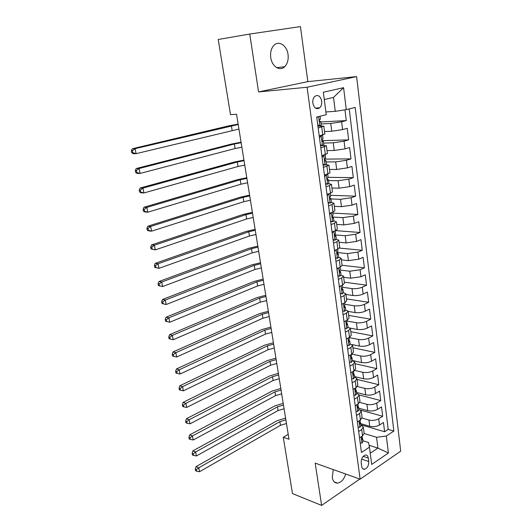 <?xml version="1.0" encoding="UTF-8"?>
<svg xmlns="http://www.w3.org/2000/svg" width="532" height="532" viewBox="0 0 532 532"><rect width="100%" height="100%" fill="white"/><g stroke="black" fill="none" stroke-linecap="round" stroke-linejoin="round"><path stroke-width="0.8" d="M270.741 57.529C271.845 66.5 279.938 71.667 284.7 66.706C287.506 63.754 288.617 59.69 288.045 54.503C287.034 45.513 278.735 40.04 273.86 45.426C271.18 48.425 270.143 52.455 270.741 57.529M333.311 469.596L332.254 477.443C332.939 481.167 334.675 483.056 337.461 483.103C341.231 482.497 343.971 479.465 345.694 474.019M312.849 103.148C314.159 108.215 316.454 109.765 319.745 107.803C321.315 106.187 321.966 103.946 321.68 101.08C320.384 95.96 318.063 94.41 314.718 96.445C313.182 98.074 312.557 100.309 312.849 103.148M249.747 34.035L258.572 91.923L307.848 81.629L300.427 26.6L249.747 34.035L218.213 39.488L230.509 114.666L236.547 114.247L289.002 439.246L283.277 437.304L292.487 493.596L321.621 505.4L359.785 479.053M307.848 81.629L356.613 76.601L400.696 451.163L360.137 479.179L307.09 87.255L356.613 76.601M360.676 423.625L369.74 426.285C373.245 427.063 376.496 426.644 379.489 425.035L383.459 422.488L384.603 431.758L360.822 424.742M362.073 418.079L368.935 420.047C372.447 420.812 375.705 420.386 378.711 418.79L382.694 416.27L360.55 410.106M382.694 416.27L381.537 406.88L377.534 409.374C374.515 410.95 371.25 411.369 367.725 410.644L358.628 408.124M356.553 392.436L365.683 394.804C369.221 395.489 372.513 395.057 375.552 393.514L379.595 391.087L380.766 400.589L359.1 394.924M354.452 376.556L363.622 378.771C367.173 379.402 370.485 378.964 373.55 377.461L377.627 375.1L378.811 384.716L357.065 379.409M352.33 360.477L361.534 362.531C365.098 363.117 368.43 362.671 371.522 361.201L375.632 358.907L376.829 368.643L355.004 363.695M351.951 344.556L359.413 346.093C362.997 346.618 366.349 346.166 369.467 344.743L373.61 342.508L374.827 352.37L352.916 347.795M350.249 328.131L357.271 329.441C360.869 329.913 364.24 329.454 367.386 328.071L371.569 325.903L372.799 335.892L350.801 331.695M348.141 311.406L355.097 312.577C358.714 312.996 362.106 312.53 365.278 311.18L369.494 309.092L370.744 319.207L348.659 315.396M345.913 294.455L352.902 295.493C356.533 295.852 359.945 295.38 363.143 294.076L367.399 292.061L368.663 302.302L346.498 298.898M343.659 277.285L350.674 278.189L360.975 276.753L365.278 274.811L366.555 285.185L344.304 282.186M341.371 259.895L348.413 260.66L358.787 259.197L363.123 257.335L364.42 267.842L342.083 265.269M339.057 242.273L346.126 242.898L356.566 241.415L360.942 239.626L362.252 250.279L339.489 248.105M336.716 224.424L343.812 224.903L354.319 223.393L358.734 221.691L360.064 232.477L335.586 230.635M334.342 206.336L341.464 206.669L352.038 205.139L356.493 203.51L357.843 214.449L332.846 213.073M331.935 188.009L339.084 188.188L349.724 186.632L354.226 185.096L355.589 196.175L330.498 195.317M329.494 169.435L336.676 169.462L347.383 167.873L351.931 166.43L353.308 177.655L328.118 177.329M327.02 150.609L334.229 150.476L345.015 148.867L349.597 147.51L351 158.888L324.806 159.115M324.52 131.53L331.755 131.231L342.608 129.595L347.236 128.332L348.659 139.869L322.086 140.687M318.169 127.993L323.808 126.131L317.917 126.097M320.823 147.849L326.389 145.795L322.838 145.495M323.429 167.427L328.936 165.186L325.87 164.74M326.01 186.739L329.461 185.588L331.449 184.318L328.656 183.746M328.543 205.778L331.968 204.567L333.93 203.184L331.296 202.499M331.05 224.564L334.435 223.28L336.37 221.797L333.83 221.006M336.304 239.26L338.784 240.158L336.876 241.747L333.524 243.091M368.743 461.503L368.29 458.052C367.918 455.904 366.94 454.893 365.351 455.02C362.531 456.137 361.148 458.737 361.201 462.813L361.667 466.285C362.033 468.379 362.984 469.384 364.52 469.291C367.373 468.213 368.776 465.62 368.743 461.503L361.607 459.123M369.095 445.317L377.913 448.097L376.543 437.284L386.325 436.034L393.866 431.053L355.21 107.417L346.285 109.652L343.592 87.687L323.336 92.236L326.256 114.679L316.713 117.073L361.454 452.459L369.454 447.173L368.55 442.511L362.937 440.755M386.325 436.034L388.407 453.011L371.695 464.423L369.454 447.173M321.062 123.949L330.751 123.457L331.755 131.231M323.596 143.075L333.245 142.809L334.229 150.476M326.089 161.947L335.699 161.894L336.676 169.462M328.55 180.567L338.126 180.727L339.084 188.188M330.977 198.941L340.513 199.307L341.464 206.669M333.205 217.063L342.874 217.641L343.812 224.903M334.675 234.885L345.208 235.729L346.126 242.898M337.288 252.554L347.502 253.584L348.413 260.66M340.134 270.037L349.77 271.207L350.674 278.189M342.661 287.28L352.011 288.603L352.902 295.493M344.902 304.277L354.226 305.767L355.097 312.577M347.117 321.055L356.407 322.725L357.271 329.441M349.311 337.627L358.561 339.456L359.413 346.093M352.038 354.113L360.689 355.981L361.534 362.531M354.831 370.432L362.791 372.3L363.622 378.771M357.418 386.538L364.866 388.413L365.683 394.804M359.825 402.418L366.914 404.333L367.725 410.644M384.603 431.758L388.194 429.404L349.225 108.914M330.751 123.457L341.637 121.808L346.285 120.584L344.962 109.858M348.659 139.869L344.051 141.186L333.245 142.809M351 158.888L346.438 160.305L335.699 161.894M353.308 177.655L348.793 179.158L338.126 180.727M355.589 196.175L351.113 197.764L340.513 199.307M357.843 214.449L353.408 216.118L342.874 217.641M360.064 232.477L355.669 234.24L345.208 235.729M362.252 250.279L357.903 252.115L347.502 253.584M364.42 267.842L360.104 269.757L349.77 271.207M366.555 285.185L362.279 287.174C359.073 288.464 355.649 288.936 352.011 288.603M368.663 302.302L364.427 304.37C361.248 305.694 357.843 306.166 354.226 305.767M370.744 319.207L366.541 321.341C363.389 322.711 360.011 323.17 356.407 322.725M372.799 335.892L368.636 338.099C365.511 339.509 362.152 339.961 358.561 339.456M374.827 352.37L370.698 354.644C367.599 356.094 364.26 356.54 360.689 355.981M376.829 368.643L372.739 370.984C369.667 372.473 366.349 372.912 362.791 372.3M378.811 384.716L374.754 387.116C371.702 388.646 368.41 389.078 364.866 388.413M380.766 400.589L376.742 403.05C373.717 404.613 370.438 405.038 366.914 404.333M358.654 431.499L361.687 429.577L363.316 427.016L360.869 425.115M359.506 437.856L362.525 435.921L364.147 433.334L363.356 427.276M357.371 421.896L360.423 420.001L362.066 417.494L361.261 411.349M358.781 409.274L361.228 411.096L359.572 413.577L356.513 415.452M355.216 405.73L358.295 403.881L359.964 401.454L359.14 395.216M356.659 393.234L359.113 394.977L357.431 397.377L354.345 399.206M353.035 389.358L356.134 387.562L357.83 385.208L356.999 378.877M354.512 376.988L356.965 378.651L355.27 380.972L352.151 382.754M350.821 372.779L353.953 371.03L355.669 368.756L354.824 362.332M352.337 360.543L354.797 362.112L353.068 364.353L349.93 366.083M348.58 355.981L351.738 354.279L353.481 352.091L352.623 345.574M350.136 343.885L352.596 345.368L350.847 347.522L347.675 349.198M346.312 338.964L349.497 337.315L351.266 335.213L350.395 328.596M347.908 327.007L350.369 328.397L348.593 330.465L345.394 332.094M344.011 321.72L347.23 320.131L349.019 318.116L348.134 311.4M345.647 309.917L348.114 311.213L346.312 313.188L343.087 314.764M341.684 304.251L344.929 302.715L346.744 300.793L345.847 293.977M343.359 292.6L345.827 293.797L343.998 295.686L340.739 297.202M339.323 286.555L342.601 285.072L344.437 283.243L343.532 276.321M337.873 275.696L339.868 276.201L341.039 275.044L343.506 276.155L341.657 277.943L338.365 279.406M336.929 268.613L340.234 267.19L342.103 265.455L341.185 258.432M338.691 257.275L341.158 258.279L339.283 259.968L335.965 261.372M334.502 250.432L337.847 249.069L339.735 247.433L338.804 240.304M332.048 232.005L335.419 230.702L337.341 229.172L336.39 221.924M329.554 213.325L332.959 212.082L334.907 210.659L333.943 203.304M327.027 194.386L330.465 193.209L332.447 191.892L331.463 184.424M324.467 175.181L329.946 172.873L328.949 165.279M321.867 155.716L327.413 153.582L326.402 145.874M319.233 135.973L324.846 134.031L323.815 126.197M364.181 433.527L376.543 437.284M258.572 91.923L307.09 87.255M360.137 479.179L315.17 463.113L321.621 505.4M288.224 434.398L283.277 437.304M370.239 453.224L377.913 448.097L388.407 453.011M325.897 111.939L335.273 111.328L333.511 97.409L324.294 99.564M388.194 429.404L393.866 431.053M346.285 120.584L320.803 121.941M346.285 109.652L335.273 111.328M343.592 87.687L333.511 97.409M360.191 443.003L362.006 443.076L363.024 441.374L362.651 438.581M362.285 437.809L362.146 439.612L362.631 438.408L362.285 437.809M362.319 436.047L362.046 437.617M286.462 423.492L280.464 425.321L199.547 471.724L198.768 467.801L196.394 469.643L195.297 469.171L195.61 470.74L196.707 471.212L196.394 469.643M285.87 419.821L279.865 421.65L198.768 467.801L196.022 466.637L277.052 420.746L285.591 418.072M196.022 466.637L195.297 469.171M196.707 471.212L199.547 471.724M358.083 427.216L359.918 427.329L360.949 425.673L360.57 422.84M360.211 420.134L360.078 423.831L360.55 422.667L359.945 421.836M284.081 408.749L278.05 410.558L196.401 455.957L195.61 451.981L193.222 453.836L192.125 453.384L192.444 454.973L193.542 455.425L193.222 453.836M283.483 405.038L277.438 406.84L195.61 451.981L192.857 450.877L274.618 405.983L283.21 403.349M192.857 450.877L192.125 453.384M193.542 455.425L196.401 455.957M355.955 411.229L357.803 411.382L358.847 409.78L358.462 406.9M358.083 404.007L357.976 407.851L358.442 406.734L357.79 405.889M281.674 393.833L275.596 395.622L193.216 439.984L192.418 435.961L190.017 437.823L188.913 437.397L189.232 439.006L190.336 439.432L190.017 437.823M281.069 390.076L274.984 391.858L192.418 435.961L189.658 434.91L272.151 391.053L280.81 388.453M189.658 434.91L188.913 437.397M190.336 439.432L193.216 439.984M353.793 395.043L355.662 395.236L356.719 393.68L356.334 390.754M355.928 387.682L355.695 389.637C355.123 390.701 355.177 391.379 355.855 391.665L356.314 390.601L355.609 389.743M279.24 378.744L273.122 380.506L189.99 423.811L189.179 419.735L186.765 421.61L185.661 421.204L185.987 422.834L187.091 423.239L186.765 421.61M278.628 374.947L272.497 376.696L189.179 419.735L186.419 418.744L269.658 375.944L278.376 373.384M186.419 418.744L185.661 421.204M187.091 423.239L189.99 423.811M351.605 378.644L353.487 378.877L354.565 377.381L354.172 374.408M353.74 371.15L353.527 373.231C352.942 374.315 353.002 375 353.707 375.273L354.152 374.255L353.401 373.398M276.773 363.476L270.615 365.211L186.725 407.432L185.901 403.303L183.467 405.185L182.363 404.805L182.695 406.455L183.799 406.834L183.467 405.185M276.155 359.632L269.983 361.361L185.901 403.303L183.134 402.365L267.137 360.656L275.915 358.136M183.134 402.365L182.363 404.805M183.799 406.834L186.725 407.432M349.391 362.039L351.293 362.312L352.384 360.869L351.984 357.85M351.526 354.398L351.326 356.62C350.734 357.723 350.801 358.408 351.526 358.674L351.965 357.71L351.16 356.846M274.279 348.028L268.081 349.737L183.414 390.834L182.582 386.651L180.129 388.546L179.025 388.187L179.357 389.863L180.468 390.215L180.129 388.546M273.654 344.138L267.443 345.84L182.582 386.651L179.809 385.78L264.59 345.182L273.421 342.708M179.809 385.78L179.025 388.187M180.468 390.215L183.414 390.834M347.143 345.215L349.065 345.534L350.169 344.144L349.763 341.079M346.684 338.771L346.345 339.223M349.285 337.428L349.098 339.788C348.5 340.912 348.573 341.604 349.325 341.857L349.75 340.946L348.886 340.081M271.759 332.394L265.515 334.076L180.062 374.023L179.218 369.787L176.75 371.688L175.64 371.356L175.979 373.052L177.09 373.384L176.75 371.688M271.12 328.457L264.863 330.133L179.218 369.787L176.438 368.969L262.003 329.527L270.901 327.094M176.438 368.969L175.64 371.356M177.09 373.384L180.062 374.023M344.876 328.178L346.811 328.543L347.928 327.207L347.522 324.094M344.55 321.454L344.064 322.106M347.01 320.237L346.844 322.744C346.232 323.888 346.312 324.58 347.083 324.826L347.502 323.961L346.591 323.11M269.205 316.573L262.914 318.222L176.664 356.985L175.806 352.696L173.326 354.605L172.215 354.305L172.561 356.021L173.671 356.327L173.326 354.605M268.56 312.583L262.263 314.232L175.806 352.696L173.026 351.945L259.39 313.687L268.354 311.293M173.026 351.945L172.215 354.305M173.671 356.327L176.664 356.985M342.568 310.914L344.53 311.32L345.66 310.05L345.248 306.884M344.53 311.32L342.581 310.987M342.395 303.918L341.75 304.763M344.709 302.821L344.955 304.683L344.556 305.474C343.938 306.638 344.031 307.336 344.822 307.569L345.228 306.758L344.264 305.927M344.822 307.569L344.37 307.483L344.822 307.569M266.618 300.56L260.288 302.183L173.219 339.729L172.355 335.379L169.854 337.301L168.744 337.022L169.09 338.758L170.2 339.044L169.854 337.301M265.967 296.524L259.623 298.139L172.355 335.379L169.568 334.695L256.75 297.654L265.774 295.3M169.568 334.695L168.744 337.022M170.2 339.044L173.219 339.729M340.234 293.418L342.216 293.877L343.366 292.66L342.941 289.448M342.216 293.877L340.254 293.571M340.207 286.15L339.403 287.187M342.375 285.172L342.648 287.227L342.229 287.985C341.617 289.162 341.717 289.86 342.522 290.093L342.927 289.335L342.588 288.949M264.005 284.347L257.621 285.943L169.735 322.239L165.578 321.275L166.689 321.528L166.336 319.765L165.219 319.513L165.578 321.275M263.347 280.264L256.956 281.854L168.857 317.83L169.735 322.239L166.689 321.528M166.336 319.765L168.857 317.83L166.064 317.212L254.07 281.421L263.16 279.114M166.064 317.212L165.219 319.513M339.868 276.201L337.906 275.928M337.993 268.155L337.029 269.378M340.008 267.283L340.307 269.538L339.862 270.276C339.27 271.446 339.369 272.151 340.174 272.391L340.593 271.672L340.261 271.32M261.352 267.942L254.928 269.505L166.197 304.517L162.014 303.553L163.131 303.779L162.772 301.99L161.655 301.764L162.014 303.553M260.687 263.805L254.249 265.362L165.306 300.048L166.197 304.517L163.131 303.779M162.772 301.99L165.306 300.048L162.513 299.496L251.363 264.996L260.514 262.735M162.513 299.496L161.655 301.764M335.479 257.734L337.494 258.286L338.678 257.195L338.239 253.884M337.494 258.286L335.519 258.047M335.752 249.92L334.621 251.33M337.614 249.162L337.94 251.616L337.468 252.321C336.882 253.498 336.995 254.21 337.8 254.449L338.226 253.777L337.102 253.039M258.672 251.33L252.201 252.866L162.619 286.548L158.403 285.591L159.52 285.784L159.161 283.975L158.044 283.782L158.403 285.591M258 247.147L251.516 248.67L161.715 282.02L162.619 286.548L159.52 285.784M159.161 283.975L161.715 282.02L158.915 281.541L248.617 248.364L257.834 246.15M158.915 281.541L158.044 283.782M333.045 239.526L335.08 240.138L336.284 239.114L335.838 235.743M335.08 240.138L333.099 239.932M333.478 231.453L332.181 233.043M335.187 230.788L335.539 233.455L335.034 234.127C334.468 235.31 334.588 236.022 335.393 236.275L335.832 235.649L334.661 234.951M255.958 234.512L249.442 236.015L158.982 268.341L154.745 267.383L155.863 267.549L155.497 265.714L154.38 265.548L154.745 267.383M255.274 230.276L248.743 231.772L158.071 263.752L158.982 268.341L155.863 267.549M155.497 265.714L158.071 263.752L155.264 263.347L245.837 231.52L255.127 229.358M155.264 263.347L154.38 265.548M330.585 221.079L332.64 221.738L333.863 220.78L333.411 217.355M332.64 221.738L330.651 221.565M331.17 212.733L329.707 214.502M332.726 212.168L333.105 215.048L332.573 215.693C332.021 216.87 332.154 217.588 332.959 217.847L333.398 217.269L332.201 216.637M253.212 217.488L246.642 218.958L155.304 249.88L151.035 248.929L152.159 249.062L151.786 247.2L150.662 247.067L151.035 248.929M252.52 213.199L245.937 214.655L154.373 245.225L155.304 249.88L152.159 249.062M151.786 247.2L154.373 245.225L151.567 244.9L243.031 214.476L252.381 212.361M151.567 244.9L150.662 247.067M328.091 202.373L330.166 203.091L331.409 202.2L330.951 198.722M330.166 203.091L328.171 202.951M328.836 193.768L327.207 195.71M330.232 193.289L330.638 196.388L330.079 197C329.541 198.183 329.68 198.908 330.485 199.174L330.937 198.642L329.714 198.077M250.426 200.245L243.816 201.681L151.567 231.167L148.761 230.895L147.278 230.216L148.401 230.323L148.022 228.434L146.899 228.334L147.278 230.216M249.727 195.902L243.097 197.332L150.629 226.452L151.567 231.167L148.401 230.323M148.022 228.434L150.629 226.452L147.823 226.2L240.178 197.212L249.608 195.151M147.823 226.2L146.899 228.334M325.564 183.414L327.659 184.185L328.916 183.367L328.45 179.829M327.659 184.185L325.651 184.085M326.189 174.636L327.247 174.297M326.395 174.636L324.66 176.657M327.699 174.15L328.138 177.475L327.546 178.054C327.034 179.237 327.173 179.969 327.978 180.242L328.444 179.763L327.207 179.271M247.613 182.789L240.949 184.192L147.783 212.195L144.977 212.002L143.467 211.244L144.591 211.324L144.205 209.409L143.081 209.335L143.467 211.244M246.901 178.386L240.225 179.783L146.832 207.413L147.783 212.195L144.591 211.324M144.205 209.409L146.832 207.413L144.019 207.234L237.299 179.73L246.795 177.721M144.019 207.234L143.081 209.335M322.997 164.195L325.118 165.02L326.395 164.275L325.923 160.677M325.118 165.02L323.104 164.953M323.11 155.344L325.099 154.759M323.835 155.337L322.086 157.339M325.138 154.745L325.604 158.303L324.986 158.842C324.48 160.026 324.633 160.764 325.438 161.05L325.91 160.617L324.68 160.218M244.753 165.106L238.043 166.476L143.946 192.956L141.133 192.843L139.603 192.012L140.727 192.052L140.335 190.11L139.211 190.07L139.603 192.012M244.035 160.651L237.312 162.007L142.982 188.102L143.946 192.956L140.727 192.052M140.335 190.11L142.982 188.102L140.169 188.009L234.379 162.027L243.942 160.072M140.169 188.009L139.211 190.07M320.397 144.704L322.538 145.588L323.835 144.917L323.356 141.266M322.538 145.588L320.517 145.562M319.772 135.826L321.235 135.773L322.485 135.081M321.235 135.773L319.473 137.755M322.552 135.188L323.037 138.865L322.385 139.364C321.9 140.554 322.06 141.293 322.864 141.592L323.35 141.213L322.133 140.9M241.867 147.204L235.104 148.528L140.056 173.445L137.243 173.419L135.68 172.501L136.804 172.514L136.411 170.546L135.288 170.539L135.68 172.501M241.136 142.689L234.359 144.006L139.078 168.524L140.056 173.445L136.804 172.514M136.411 170.546L139.078 168.524L136.258 168.518L231.42 144.092L241.056 142.197M136.258 168.518L135.288 170.539M317.764 124.94L319.925 125.885L321.242 125.293L320.749 121.575M319.925 125.885L317.89 125.898M317.823 116.794L316.826 117.891M320.045 116.235L320.43 119.155L319.745 119.614C319.28 120.804 319.453 121.549 320.251 121.861L320.743 121.535L319.579 121.323M238.935 129.063L136.112 153.662L133.293 153.715L131.703 152.717L132.834 152.697L132.428 150.702L131.304 150.729L131.703 152.717M238.203 124.495L135.115 148.667L136.112 153.662L132.834 152.697M132.428 150.702L135.115 148.667L132.295 148.747L228.421 125.931L238.137 124.096M132.295 148.747L131.304 150.729M368.935 420.047L369.74 426.285M378.711 418.79L379.489 425.035M341.637 121.808L342.608 129.595M344.051 141.186L345.015 148.867M346.438 160.305L347.383 167.873M348.793 179.158L349.724 186.632M351.113 197.764L352.038 205.139M353.408 216.118L354.319 223.393M355.669 234.24L356.566 241.415M357.903 252.115L358.787 259.197M360.104 269.757L360.975 276.753M362.279 287.174L363.143 294.076M364.427 304.37L365.278 311.18M366.541 321.341L367.386 328.071M368.636 338.099L369.467 344.743M370.698 354.644L371.522 361.201M372.739 370.984L373.55 377.461M374.754 387.116L375.552 393.514M376.742 403.05L377.534 409.374M361.687 429.577L362.525 435.921M359.572 413.577L360.423 420.001M357.431 397.377L358.295 403.881M355.27 380.972L356.134 387.562M353.068 364.353L353.953 371.03M350.847 347.522L351.738 354.279M348.593 330.465L349.497 337.315M346.312 313.188L347.23 320.131M343.998 295.686L344.929 302.715M341.657 277.943L342.601 285.072M339.283 259.968L340.234 267.19M336.876 241.747L337.847 249.069M334.435 223.28L335.419 230.702M331.968 204.567L332.959 212.082M329.461 185.588L330.465 193.209M326.914 166.35L327.938 174.077M324.34 146.839L325.378 154.679M321.727 127.055L322.778 135.002M363.163 456.363L368.29 458.052M361.115 436.819L361.946 443.076M280.464 425.321L279.865 421.65M361.72 439.319L362.299 439.499M359 420.885L359.858 427.322M278.05 410.558L277.438 406.84M359.639 423.565L360.211 423.731M356.859 404.746L357.743 411.376M275.596 395.622L274.984 391.858M357.537 407.605L358.096 407.758M354.691 388.4L355.595 395.229M273.122 380.506L272.497 376.696M355.409 391.446L355.955 391.592M352.497 371.841L353.428 378.87M270.615 365.211L269.983 361.361M353.255 375.08L353.787 375.213M350.269 355.07L351.226 362.305M268.081 349.737L267.443 345.84M351.073 358.508L351.592 358.621M348.014 338.086L349.005 345.527M265.515 334.076L264.863 330.133M348.866 341.724L349.364 341.823M345.733 320.869L346.744 328.53M262.914 318.222L262.263 314.232M346.631 324.713L347.117 324.799M343.419 303.433L344.463 311.306M260.288 302.183L259.623 298.139M341.072 285.757L342.149 293.863M257.621 285.943L256.956 281.854M342.083 290.026L342.522 290.093M338.698 267.855L339.802 276.181M254.928 269.505L254.249 265.362M339.762 272.337L340.174 272.391M336.284 249.701L337.421 258.273M252.201 252.866L251.516 248.67M337.414 254.409L337.8 254.449M333.843 231.307L335.014 240.118M249.442 236.015L248.743 231.772M335.04 236.241L335.393 236.275M331.37 212.66L332.573 221.718M246.642 218.958L245.937 214.655M332.626 217.827L332.959 217.847M328.862 193.754L330.099 203.064M243.816 201.681L243.097 197.332M326.335 174.702L327.592 184.158M240.949 184.192L240.225 179.783M323.775 155.404L325.045 164.993M238.043 166.476L237.312 162.007M321.175 135.84L322.465 145.555M235.104 148.528L234.359 144.006M318.621 116.594L319.852 125.851M232.125 130.353L231.373 125.771M276.76 67.69L284.7 66.706M334.349 481.945L337.461 483.103M315.463 108.102L319.745 107.803M362.704 468.665L364.52 469.291M357.637 407.758L357.976 407.851M355.496 391.572L355.855 391.665M353.328 375.186L353.707 375.273M351.133 358.588L351.526 358.674M348.912 341.777L349.325 341.857M346.658 324.746L347.083 324.826M341.039 275.044L340.606 271.786"/></g></svg>
